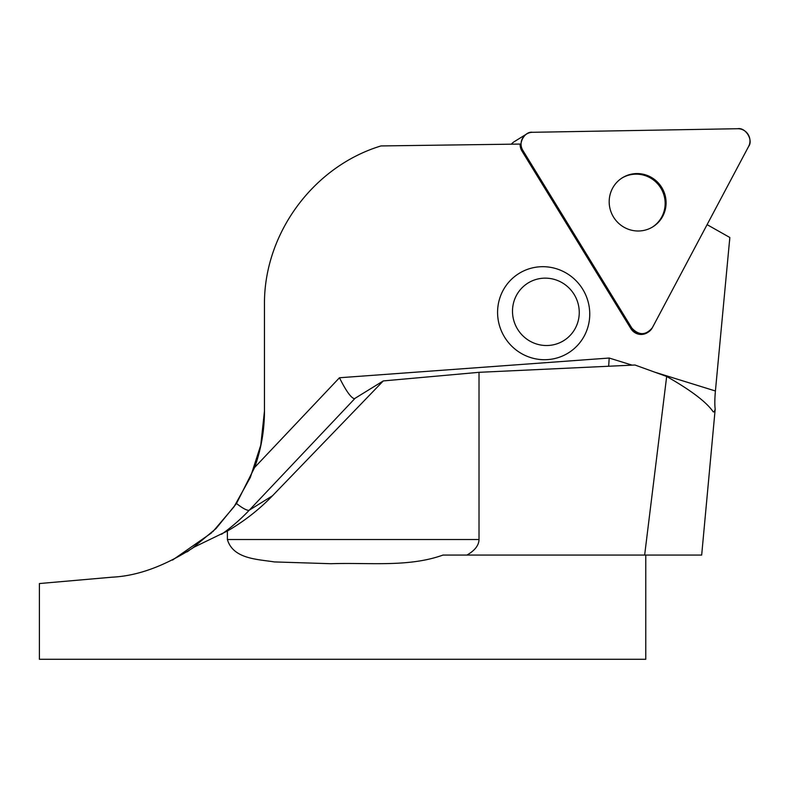 <?xml version="1.0" encoding="UTF-8"?>
<svg xmlns="http://www.w3.org/2000/svg" width="788" height="788" viewBox="0 0 788 788"><rect width="100%" height="100%" fill="white"/><g stroke="black" fill="none" stroke-linecap="round" stroke-linejoin="round"><path stroke-width="1.18" d="M511.382 144.184A12.037 11.79 -121.8 0 1 514.239 141.682L526.571 134.039A12.037 11.79 58.2 0 0 522.868 150.419L631.828 328.074A12.037 11.79 58.2 0 0 652.356 327.719L748.6 146.479A12.037 11.79 58.2 0 0 737.706 128.72L532.491 132.295A12.037 11.79 58.2 0 0 526.571 134.039M661.762 187.505A28.88 28.289 58.2 0 0 622.421 177.743A28.88 28.289 58.2 0 0 613.596 217.192A28.88 28.289 58.2 0 0 652.858 226.826A28.88 28.289 58.2 0 0 661.762 187.505M648.219 332.142L647.283 332.723A12.037 11.79 -121.8 0 1 630.893 328.655L521.932 151.001A12.037 11.79 -121.8 0 1 520.129 144.066L380.988 145.938C313.082 166.534 263.655 233.977 264.463 304.946L264.463 411.06L260.779 445.121L250.318 477.479L234.016 506.792L212.79 531.733M191.691 548.803L215.991 528.6L236.489 503.512L254.642 467.451C261.153 449.209 264.423 430.415 264.463 411.06M707.092 224.639L729.836 237.493L715.415 390.986C714.716 398.758 714.637 404.805 715.189 409.149C714.45 411.789 713.701 412.557 712.943 411.464L713.455 411.917M589.749 313.2A46.778 45.822 -121.8 0 1 563.548 355.526A46.778 45.822 -121.8 0 1 514.072 348.306A46.778 45.822 -121.8 0 1 523.793 270.875A46.778 45.822 -121.8 0 1 589.749 313.2M729.55 241.227L729.836 237.493M254.642 467.451L339.461 377.757C345.971 390.809 350.946 397.792 354.383 398.718L383.283 380.929L479.015 372.32L634.97 365.011L666.668 376.477L644.643 555.067L442.984 555.067C408.479 567.498 368.971 562.405 330.98 563.715L274.322 561.923C257.676 559.234 233.169 559.106 227.387 539.524L227.387 531.014L194.025 547.177C165.017 565.951 137.762 575.949 112.251 577.171L39.4 583.544L39.4 659.28L645.766 659.28L645.766 555.067M211.706 532.767L172.523 560.081M666.668 376.477C690.741 390.168 706.166 401.831 712.943 411.464M644.643 555.067L701.675 555.067L715.189 409.149M608.661 366.243L609.203 358.038L632.124 365.149M227.387 531.014A201.176 197.069 148.2 0 0 232.952 527.684A201.176 197.069 148.2 0 0 272.49 495.77L383.283 380.929M186.904 551.955L189.189 550.477M227.387 539.524L479.015 539.524L479.015 372.32M479.015 539.524C478.868 545.365 474.839 550.536 466.939 555.067M621.959 178.039A28.88 28.289 -121.8 0 1 650.435 177.98A28.88 28.289 -121.8 0 1 665.151 202.871A28.88 28.289 -121.8 0 1 652.385 227.111M524.444 337.254A33.884 33.185 -121.8 0 1 534.431 279.976A33.884 33.185 -121.8 0 1 578.756 318.273A33.884 33.185 -121.8 0 1 524.444 337.254M522.868 150.419L631.828 328.074C638.94 335.589 645.786 335.471 652.356 327.719L748.6 146.479C753.564 140.195 745.556 127.144 737.706 128.72L532.491 132.295C524.532 131.005 517.46 144.312 522.868 150.419L521.932 151.001M630.893 328.655L631.828 328.074M339.461 377.757L609.203 358.038M654.68 372.143L715.415 390.986M236.489 503.512A24.251 4.718 -136.6 0 0 249.343 510.122A197.069 193.04 -121.8 0 1 221.605 534.264M354.817 398.58L249.343 510.122L272.49 495.77"/></g></svg>
